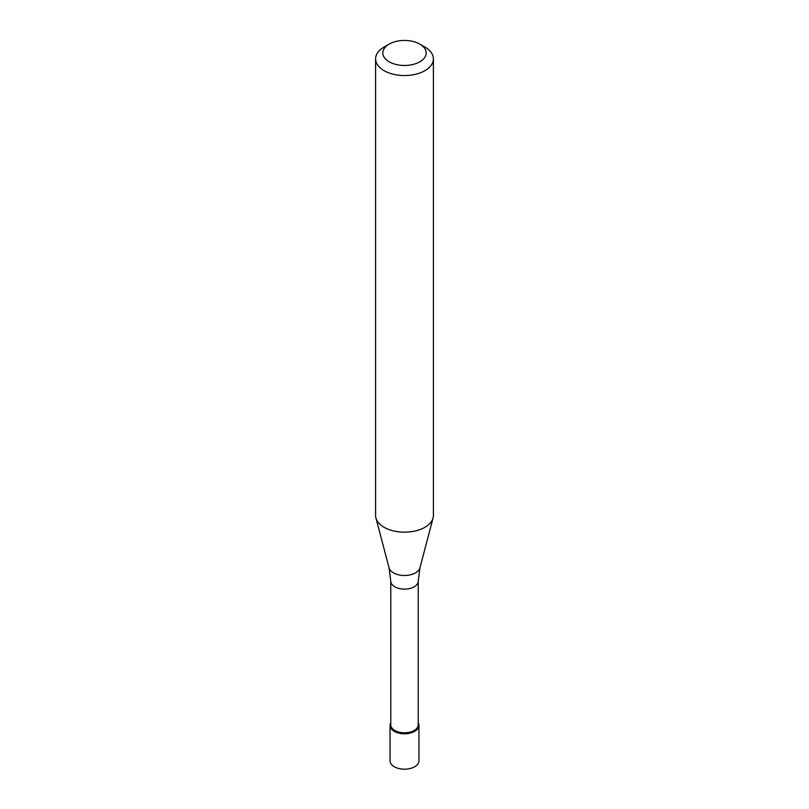 <?xml version="1.0" encoding="UTF-8"?>
<svg xmlns="http://www.w3.org/2000/svg" width="809" height="809" viewBox="0 0 809 809"><rect width="100%" height="100%" fill="white"/><g stroke="black" fill="none" stroke-linecap="round" stroke-linejoin="round"><path stroke-width="1.21" d="M390.049 725.451L390.049 760.844A14.451 8.343 0 0 0 398.968 768.55A14.451 8.343 0 0 0 414.714 766.74A14.451 8.343 0 0 0 418.951 760.844L418.951 725.451A14.451 8.343 180 0 1 414.714 731.346A14.451 8.343 180 0 1 398.968 733.156A14.451 8.343 180 0 1 390.049 725.451A14.451 8.343 180 0 1 390.777 722.841A14.451 8.343 0 0 0 396.926 732.549A14.451 8.343 0 0 0 414.714 731.346A14.451 8.343 0 0 0 418.223 722.841A14.451 8.343 180 0 1 418.951 725.451M390.777 724.854A13.723 7.928 0 0 0 399.252 732.185A13.723 7.928 0 0 0 414.208 730.466A13.723 7.928 0 0 0 418.223 724.854L418.223 581.196A13.723 7.928 180 0 1 414.208 586.798A13.723 7.928 180 0 1 399.252 588.517A13.723 7.928 180 0 1 390.777 581.196L390.777 724.854M375.598 58.865L375.598 515.475A28.902 16.686 0 0 0 375.932 517.982A28.902 16.686 0 0 0 395.48 531.331A28.902 16.686 0 0 0 424.937 527.276A28.902 16.686 0 0 0 433.068 517.982A28.902 16.686 0 0 0 433.402 515.475L433.402 58.865A28.902 16.686 180 0 1 424.937 70.656A28.902 16.686 180 0 1 393.437 74.276A28.902 16.686 180 0 1 375.598 58.865A28.902 16.686 180 0 1 384.063 47.064L389.169 44.111A21.671 12.509 180 0 1 419.831 44.111A21.671 12.509 180 0 1 419.831 61.808A21.671 12.509 180 0 1 389.169 61.808A21.671 12.509 180 0 1 389.169 44.111L384.063 47.064M419.831 44.111L424.937 47.064A28.902 16.686 180 0 1 433.402 58.865M390.777 581.196L389.058 567.837A15.624 9.02 0 0 0 399.626 575.047A15.624 9.02 0 0 0 415.543 572.853A15.624 9.02 0 0 0 419.942 567.837L418.223 581.196M419.942 567.837L433.068 517.982M389.058 567.837L375.932 517.982"/></g></svg>
